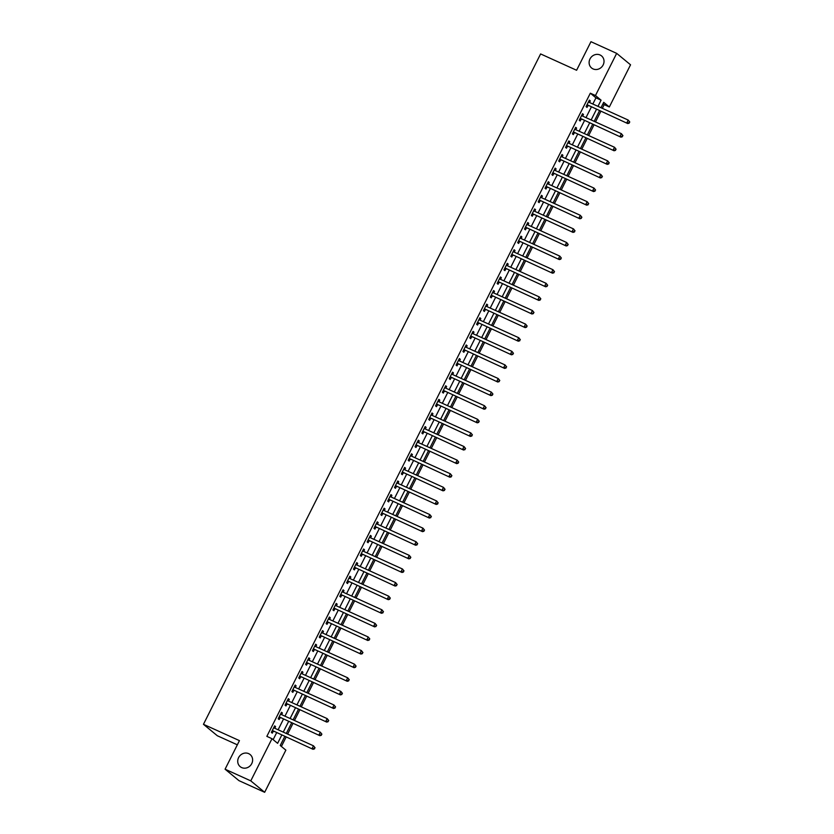 <?xml version="1.0" encoding="UTF-8"?>
<svg xmlns="http://www.w3.org/2000/svg" width="834" height="834" viewBox="0 0 834 834"><rect width="100%" height="100%" fill="white"/><g stroke="black" fill="none" stroke-linecap="round" stroke-linejoin="round"><path stroke-width="1.25" d="M248.678 753.644A7.829 7.183 129.5 0 1 250.158 754.572A7.829 7.183 129.5 0 1 251.284 764.424A7.829 7.183 129.5 0 1 241.672 767.572A7.829 7.183 129.5 0 1 240.192 766.654A7.829 7.183 129.5 0 1 239.066 756.803A7.829 7.183 129.5 0 1 248.678 753.644M600.073 54.981A7.829 7.183 129.5 0 1 601.543 55.909A7.829 7.183 129.5 0 1 602.68 65.761A7.829 7.183 129.5 0 1 593.068 68.92A7.829 7.183 129.5 0 1 591.587 67.992A7.829 7.183 129.5 0 1 590.462 58.14A7.829 7.183 129.5 0 1 600.073 54.981M237.336 744.814L217.33 735.744L203.454 724.308L540.609 53.939L576.596 70.264L590.962 41.7L616.67 53.366L630.546 64.802L609.341 106.971L603.712 102.332L601.001 107.732M602.336 108.337L604.202 104.636L609.341 106.971M281.402 746.451L286.114 737.089M287.615 734.087L292.953 723.485M294.465 720.482L299.792 709.88M301.303 706.878L306.631 696.275M308.142 693.273L313.48 682.671M314.991 679.668L320.319 669.066M321.83 666.064L327.157 655.472M328.669 652.459L334.007 641.867M335.508 638.865L340.845 628.263M342.357 625.26L347.684 614.658M349.196 611.656L354.523 601.053M356.035 598.051L361.372 587.449M362.884 584.446L368.211 573.844M369.723 570.842L375.05 560.24M376.561 557.237L381.889 546.645M383.4 543.632L388.738 533.041M390.249 530.038L395.577 519.436M397.088 516.434L402.415 505.831M403.927 502.829L409.265 492.227M410.766 489.224L416.103 478.622M417.615 475.62L422.942 465.018M424.454 462.015L429.781 451.423M431.293 448.411L436.63 437.819M438.142 434.816L443.469 424.214M444.981 421.212L450.308 410.609M451.819 407.607L457.157 397.005M458.658 394.002L463.996 383.4M465.508 380.398L470.835 369.796M472.346 366.793L477.673 356.201M479.185 353.189L484.523 342.597M486.034 339.594L491.362 328.992M492.873 325.99L498.2 315.388M499.712 312.385L505.039 301.783M506.551 298.781L511.888 288.178M513.4 285.176L518.727 274.574M520.239 271.571L525.566 260.969M527.078 257.967L532.415 247.375M533.927 244.362L539.254 233.77M540.766 230.768L546.093 220.166M547.604 217.163L552.932 206.561M554.443 203.559L559.781 192.956M561.292 189.954L566.62 179.352M568.131 176.349L573.458 165.747M574.97 162.745L580.308 152.153M581.809 149.14L587.146 138.548M588.658 135.546L593.985 124.944M595.497 121.941L600.824 111.339M284.769 736.474L280.234 745.492L285.864 750.131L264.659 792.3L250.773 780.864L271.988 738.695L277.618 743.334L281.746 735.108M250.773 780.864L225.076 769.198L238.951 780.634L264.659 792.3M604.202 104.636L603.034 103.677M592.838 104.021L595.945 97.839L590.326 93.2L266.849 736.359L271.988 738.695M273.145 739.654L276.607 732.773M278.118 729.771L283.445 719.169M284.957 716.166L290.295 705.564M291.806 702.562L297.133 691.97M298.645 688.957L303.972 678.365M305.484 675.363L310.811 664.761M312.323 661.758L317.66 651.156M319.172 648.154L324.499 637.551M326.011 634.549L331.338 623.947M332.849 620.944L338.187 610.342M339.688 607.34L345.026 596.737M346.537 593.735L351.865 583.143M353.376 580.141L358.703 569.539M360.215 566.536L365.553 555.934M367.064 552.932L372.391 542.329M373.903 539.327L379.23 528.725M380.742 525.722L386.079 515.12M387.581 512.118L392.918 501.515M394.43 498.513L399.757 487.921M401.269 484.908L406.596 474.317M408.107 471.314L413.445 460.712M414.957 457.71L420.284 447.107M421.796 444.105L427.123 433.503M428.634 430.5L433.961 419.898M435.473 416.896L440.811 406.294M442.322 403.291L447.649 392.699M449.161 389.687L454.488 379.095M456 376.092L461.338 365.49M462.839 362.488L468.176 351.885M469.688 348.883L475.015 338.281M476.527 335.278L481.854 324.676M483.366 321.674L488.703 311.072M490.215 308.069L495.542 297.467M497.054 294.465L502.381 283.873M503.892 280.87L509.23 270.268M510.731 267.266L516.069 256.663M517.58 253.661L522.908 243.059M524.419 240.056L529.746 229.454M531.258 226.452L536.596 215.85M538.107 212.847L543.434 202.245M544.946 199.243L550.273 188.651M551.785 185.638L557.112 175.046M558.624 172.044L563.961 161.442M565.473 158.439L570.8 147.837M572.312 144.835L577.639 134.232M579.15 131.23L584.488 120.628M586 117.625L591.327 107.023M589.492 102.509L590.305 100.883L589.367 100.111L586.083 106.637L587.021 107.409L587.907 105.647M582.643 116.103L583.466 114.487L582.528 113.716L579.244 120.242L580.183 121.013L581.069 119.241M575.804 129.708L576.617 128.092L575.679 127.321L572.395 133.847L573.333 134.618L574.23 132.846M568.965 143.312L569.778 141.697L568.84 140.915L565.556 147.451L566.495 148.223L567.381 146.45M562.126 156.917L562.94 155.291L562.001 154.519L558.717 161.056L559.656 161.827L560.542 160.055M555.277 170.522L556.101 168.895L555.163 168.124L551.879 174.66L552.817 175.432L553.703 173.66M548.438 184.126L549.252 182.5L548.313 181.729L545.029 188.255L545.968 189.037L546.864 187.264M541.6 197.731L542.413 196.105L541.474 195.333L538.191 201.859L539.129 202.631L540.015 200.869M534.75 211.325L535.574 209.709L534.636 208.938L531.352 215.464L532.29 216.235L533.176 214.463M527.912 224.93L528.725 223.314L527.786 222.542L524.503 229.069L525.441 229.84L526.337 228.068M521.073 238.534L521.886 236.919L520.948 236.147L517.664 242.673L518.602 243.445L519.499 241.672M514.234 252.139L515.047 250.523L514.109 249.741L510.825 256.278L511.763 257.049L512.649 255.277M507.385 265.744L508.208 264.117L507.27 263.346L503.986 269.882L504.924 270.654L505.811 268.882M500.546 279.348L501.359 277.722L500.421 276.951L497.137 283.477L498.075 284.258L498.972 282.486M493.707 292.953L494.52 291.327L493.582 290.555L490.298 297.081L491.236 297.853L492.123 296.091M486.868 306.558L487.682 304.931L486.743 304.16L483.459 310.686L484.398 311.457L485.284 309.695M480.019 320.152L480.832 318.536L479.904 317.764L476.621 324.29L477.548 325.062L478.445 323.29M473.18 333.756L473.993 332.141L473.055 331.369L469.771 337.895L470.71 338.667L471.606 336.894M466.342 347.361L467.155 345.745L466.216 344.963L462.933 351.5L463.871 352.271L464.757 350.499M459.492 360.966L460.316 359.339L459.378 358.568L456.094 365.104L457.032 365.876L457.918 364.104M452.654 374.57L453.467 372.944L452.528 372.173L449.245 378.709L450.183 379.48L451.079 377.708M445.815 388.175L446.628 386.549L445.69 385.777L442.406 392.303L443.344 393.085L444.23 391.313M438.976 401.779L439.789 400.153L438.851 399.382L435.567 405.908L436.505 406.679L437.391 404.917M432.127 415.374L432.95 413.758L432.012 412.986L428.728 419.512L429.666 420.284L430.553 418.512M425.288 428.978L426.101 427.362L425.163 426.591L421.879 433.117L422.817 433.888L423.714 432.116M418.449 442.583L419.262 440.967L418.324 440.196L415.04 446.722L415.978 447.493L416.864 445.721M411.6 456.188L412.423 454.561L411.485 453.79L408.201 460.326L409.14 461.098L410.026 459.326M404.761 469.792L405.574 468.166L404.636 467.394L401.352 473.931L402.29 474.702L403.187 472.93M397.922 483.397L398.735 481.771L397.797 480.999L394.513 487.525L395.452 488.307L396.348 486.535M391.083 497.001L391.897 495.375L390.958 494.604L387.674 501.13L388.613 501.901L389.499 500.139M384.234 510.606L385.058 508.98L384.12 508.208L380.836 514.734L381.774 515.506L382.66 513.734M377.395 524.2L378.209 522.584L377.27 521.813L373.986 528.339L374.925 529.11L375.821 527.338M370.557 537.805L371.37 536.189L370.432 535.418L367.148 541.944L368.086 542.715L368.972 540.943M363.707 551.41L364.531 549.794L363.593 549.012L360.309 555.548L361.247 556.32L362.133 554.547M356.869 565.014L357.682 563.388L356.754 562.616L353.47 569.153L354.398 569.924L355.294 568.152M350.03 578.619L350.843 576.992L349.905 576.221L346.621 582.747L347.559 583.529L348.456 581.757M343.191 592.223L344.004 590.597L343.066 589.826L339.782 596.352L340.72 597.123L341.606 595.361M336.342 605.828L337.165 604.202L336.227 603.43L332.943 609.956L333.881 610.728L334.768 608.966M329.503 619.422L330.316 617.806L329.378 617.035L326.094 623.561L327.032 624.332L327.929 622.56M322.664 633.027L323.477 631.411L322.539 630.64L319.255 637.166L320.193 637.937L321.08 636.165M315.825 646.631L316.639 645.016L315.7 644.234L312.416 650.77L313.355 651.542L314.241 649.769M308.976 660.236L309.8 658.61L308.861 657.838L305.578 664.375L306.505 665.146L307.402 663.374M302.137 673.841L302.951 672.214L302.012 671.443L298.728 677.979L299.667 678.751L300.563 676.979M295.299 687.445L296.112 685.819L295.173 685.048L291.89 691.574L292.828 692.356L293.714 690.583M288.449 701.05L289.273 699.424L288.335 698.652L285.051 705.178L285.989 705.95L286.875 704.188M281.611 714.644L282.424 713.028L281.485 712.257L278.202 718.783L279.14 719.554L280.036 717.782M274.772 728.249L275.585 726.633L274.647 725.861L271.363 732.388L272.301 733.159L273.198 731.387M225.076 769.198L239.441 740.634L203.454 724.308M590.326 93.2L595.466 95.535L616.67 53.366M597.978 106.356L601.085 100.174L595.466 95.535M283.258 732.106L288.595 721.504M290.096 718.501L295.434 707.899M296.946 704.897L302.273 694.295M303.784 691.292L309.112 680.69M310.623 677.688L315.961 667.096M317.473 664.083L322.8 653.491M324.311 650.489L329.638 639.886M331.15 636.884L336.477 626.282M337.989 623.279L343.327 612.677M344.838 609.675L350.165 599.073M351.677 596.07L357.004 585.468M358.516 582.466L363.853 571.874M365.355 568.861L370.692 558.269M372.204 555.267L377.531 544.665M379.043 541.662L384.37 531.06M385.881 528.058L391.219 517.455M392.731 514.453L398.058 503.851M399.569 500.848L404.897 490.246M406.408 487.244L411.746 476.641M413.247 473.639L418.585 463.047M420.096 460.034L425.423 449.443M426.935 446.44L432.262 435.838M433.774 432.836L439.111 422.233M440.623 419.231L445.95 408.629M447.462 405.626L452.789 395.024M454.301 392.022L459.628 381.419M461.139 378.417L466.477 367.825M467.989 364.812L473.316 354.221M474.827 351.218L480.155 340.616M481.666 337.614L487.004 327.011M488.505 324.009L493.843 313.407M495.354 310.404L500.681 299.802M502.193 296.8L507.52 286.198M509.032 283.195L514.37 272.603M515.881 269.591L521.208 258.999M522.72 255.996L528.047 245.394M529.559 242.392L534.896 231.789M536.398 228.787L541.735 218.185M543.247 215.182L548.574 204.58M550.086 201.578L555.413 190.976M556.924 187.973L562.262 177.371M563.774 174.369L569.101 163.777M570.612 160.764L575.94 150.172M577.451 147.17L582.778 136.567M584.29 133.565L589.628 122.963M591.139 119.96L596.466 109.358M599.49 110.734L594.162 121.326M592.651 124.339L587.313 134.931M585.812 137.933L580.474 148.535M578.963 151.538L573.636 162.14M572.124 165.142L566.797 175.745M565.285 178.747L559.948 189.349M558.436 192.352L553.109 202.954M551.597 205.956L546.27 216.559M544.758 219.561L539.421 230.153M537.92 233.166L532.582 243.757M531.07 246.76L525.743 257.362M524.232 260.364L518.904 270.967M517.393 273.969L512.055 284.571M510.544 287.574L505.216 298.176M503.705 301.178L498.378 311.78M496.866 314.783L491.539 325.375M490.027 328.387L484.69 338.979M483.178 341.982L477.851 352.584M476.339 355.586L471.012 366.189M469.5 369.191L464.163 379.793M462.661 382.796L457.324 393.398M455.812 396.4L450.485 407.002M448.973 410.005L443.646 420.597M442.135 423.609L436.797 434.201M435.285 437.204L429.958 447.806M428.447 450.808L423.119 461.411M421.608 464.413L416.27 475.015M414.769 478.018L409.431 488.62M407.92 491.622L402.593 502.224M401.081 505.227L395.754 515.829M394.242 518.831L388.905 529.423M387.393 532.436L382.066 543.028M380.554 546.03L375.227 556.632M373.715 559.635L368.388 570.237M366.877 573.239L361.539 583.842M360.027 586.844L354.7 597.446M353.189 600.449L347.861 611.051M346.35 614.053L341.012 624.645M339.501 627.658L334.173 638.25M332.662 641.252L327.335 651.854M325.823 654.857L320.496 665.459M318.984 668.461L313.647 679.064M312.135 682.066L306.808 692.668M305.296 695.671L299.969 706.273M298.457 709.275L293.12 719.878M291.619 722.88L286.281 733.472M595.945 97.839L601.085 100.174M589.221 100.393L590.305 100.883M582.382 113.997L583.466 114.487M575.543 127.602L576.617 128.092M568.694 141.207L569.778 141.697M561.855 154.801L562.94 155.291M555.017 168.405L556.101 168.895M548.178 182.01L549.252 182.5M541.329 195.615L542.413 196.105M534.49 209.219L535.574 209.709M527.651 222.824L528.725 223.314M520.812 236.429L521.886 236.919M513.963 250.033L515.047 250.523M507.124 263.627L508.208 264.117M500.285 277.232L501.359 277.722M493.436 290.837L494.52 291.327M486.597 304.441L487.682 304.931M479.758 318.046L480.832 318.536M472.92 331.651L473.993 332.141M466.07 345.255L467.155 345.745M459.232 358.849L460.316 359.339M452.393 372.454L453.467 372.944M445.544 386.059L446.628 386.549M438.705 399.663L439.789 400.153M431.866 413.268L432.95 413.758M425.027 426.872L426.101 427.362M418.178 440.477L419.262 440.967M411.339 454.071L412.423 454.561M404.5 467.676L405.574 468.166M397.662 481.281L398.735 481.771M390.812 494.885L391.897 495.375M383.974 508.49L385.058 508.98M377.135 522.094L378.209 522.584M370.286 535.699L371.37 536.189M363.447 549.304L364.531 549.794M356.608 562.898L357.682 563.388M349.769 576.502L350.843 576.992M342.92 590.107L344.004 590.597M336.081 603.712L337.165 604.202M329.242 617.316L330.316 617.806M322.393 630.921L323.477 631.411M315.554 644.526L316.639 645.016M308.716 658.12L309.8 658.61M301.877 671.724L302.951 672.214M295.027 685.329L296.112 685.819M288.189 698.934L289.273 699.424M281.35 712.538L282.424 713.028M274.511 726.143L275.585 726.633M587.553 104.969L627.773 123.568L587.553 104.969A1.22 1.126 -50.5 0 0 587.136 104.875L586.969 104.865M628.857 122.817L626.834 122.786L628.2 120.065L629.785 122.035L628.857 122.817L629.785 122.035M588.481 101.884L588.575 101.998A1.22 1.126 -50.5 0 0 588.919 102.248L628.2 120.065L629.409 121.722M588.491 105.741A1.22 1.126 -50.5 0 0 588.064 105.647L586.604 105.616M588.564 101.706L589.138 102.342M627.773 123.568L629.232 123.119M580.714 118.574L620.934 137.162L580.714 118.574A1.22 1.126 -50.5 0 0 580.287 118.48L580.13 118.47M622.018 136.411L619.996 136.39L621.361 133.669L622.946 135.64L622.018 136.411L622.946 135.64M581.632 115.488L581.736 115.603A1.22 1.126 -50.5 0 0 582.08 115.853L621.361 133.669L622.571 135.327M581.652 119.345A1.22 1.126 -50.5 0 0 581.225 119.252L579.755 119.22M581.725 115.311L582.299 115.947M620.934 137.162L622.393 136.724M573.875 132.179L614.085 150.766L573.875 132.179A1.22 1.126 -50.5 0 0 573.448 132.085L573.292 132.074M615.179 150.016L613.146 149.995L614.522 147.274L616.097 149.244L615.179 150.016L616.097 149.244M574.793 129.082L574.897 129.197A1.22 1.126 -50.5 0 0 575.241 129.458L614.522 147.274L615.721 148.932M574.814 132.95A1.22 1.126 -50.5 0 0 574.386 132.856L572.916 132.815M574.887 128.905L575.46 129.551M614.085 150.766L615.555 150.328M567.026 145.783L607.246 164.371L567.026 145.783A1.22 1.126 -50.5 0 0 566.609 145.679L566.453 145.679M608.34 163.62L606.308 163.6L607.673 160.879L609.258 162.838L608.34 163.62L609.258 162.838M567.954 142.687L568.058 142.802A1.22 1.126 -50.5 0 0 568.402 143.062L607.673 160.879L608.883 162.536M567.964 146.555A1.22 1.126 -50.5 0 0 567.547 146.45L566.077 146.419M568.037 142.51L568.611 143.156M607.246 164.371L608.716 163.933M560.187 159.377L600.407 177.976L560.187 159.377A1.22 1.126 -50.5 0 0 559.76 159.284L559.604 159.284M601.491 177.225L599.469 177.204L600.834 174.483L602.419 176.443L601.491 177.225L602.419 176.443M561.105 156.292L561.209 156.406A1.22 1.126 -50.5 0 0 561.553 156.656L600.834 174.483L602.044 176.141M561.126 160.159A1.22 1.126 -50.5 0 0 560.698 160.055L559.228 160.024M561.199 156.114L561.772 156.761M600.407 177.976L601.867 177.538M553.349 172.982L593.558 191.58L553.349 172.982A1.22 1.126 -50.5 0 0 552.921 172.888L552.765 172.888M594.652 190.83L592.63 190.809L593.996 188.088L595.58 190.048L594.652 190.83L595.58 190.048M554.266 169.896L554.37 170.011A1.22 1.126 -50.5 0 0 554.714 170.261L593.996 188.088L595.205 189.745M554.287 173.753A1.22 1.126 -50.5 0 0 553.859 173.66L552.389 173.628M554.36 169.719L554.933 170.365M593.558 191.58L595.028 191.142M546.499 186.587L586.719 205.185L546.499 186.587A1.22 1.126 -50.5 0 0 546.082 186.493L545.926 186.493M587.814 204.434L585.781 204.413L587.157 201.692L588.731 203.652L587.814 204.434L588.731 203.652M547.427 183.501L547.531 183.616A1.22 1.126 -50.5 0 0 547.875 183.866L587.157 201.692L588.356 203.34M547.438 187.358A1.22 1.126 -50.5 0 0 547.021 187.264L545.551 187.233M547.511 183.324L548.094 183.97M586.719 205.185L588.189 204.737M539.661 200.191L579.88 218.789L539.661 200.191A1.22 1.126 -50.5 0 0 539.244 200.097L539.077 200.087M580.975 218.039L578.942 218.018L580.308 215.297L581.892 217.257L580.975 218.039L581.892 217.257M540.588 197.105L540.682 197.22A1.22 1.126 -50.5 0 0 541.026 197.47L580.308 215.297L581.517 216.944M540.599 200.963A1.22 1.126 -50.5 0 0 540.182 200.869L538.712 200.838M540.672 196.928L541.245 197.564M579.88 218.789L581.35 218.341M532.822 213.796L573.041 232.394L532.822 213.796A1.22 1.126 -50.5 0 0 532.394 213.702L532.238 213.692M574.126 231.633L572.103 231.612L573.469 228.891L575.053 230.862L574.126 231.633L575.053 230.862M533.739 210.71L533.843 210.825A1.22 1.126 -50.5 0 0 534.187 211.075L573.469 228.891L574.678 230.549M533.76 214.567A1.22 1.126 -50.5 0 0 533.333 214.474L531.863 214.442M533.833 210.533L534.406 211.169M573.041 232.394L574.501 231.946M525.983 227.401L566.192 245.988L525.983 227.401A1.22 1.126 -50.5 0 0 525.556 227.307L525.399 227.296M567.287 245.238L565.254 245.217L566.63 242.496L568.204 244.466L567.287 245.238L568.204 244.466M526.9 224.304L527.005 224.419A1.22 1.126 -50.5 0 0 527.349 224.68L566.63 242.496L567.829 244.153M526.921 228.172A1.22 1.126 -50.5 0 0 526.494 228.078L525.024 228.036M526.994 224.137L527.568 224.773M566.192 245.988L567.662 245.55M519.134 241.005L559.353 259.593L519.134 241.005A1.22 1.126 -50.5 0 0 518.717 240.901L518.56 240.901M560.448 258.842L558.415 258.821L559.781 256.101L561.365 258.06L560.448 258.842L561.365 258.06M520.062 237.909L520.166 238.024A1.22 1.126 -50.5 0 0 520.51 238.284L559.781 256.101L560.99 257.758M520.072 241.777A1.22 1.126 -50.5 0 0 519.655 241.683L518.185 241.641M520.145 237.732L520.718 238.378M559.353 259.593L560.823 259.155M512.295 254.599L552.515 273.198L512.295 254.599A1.22 1.126 -50.5 0 0 511.868 254.506L511.711 254.506M553.599 272.447L551.576 272.426L552.942 269.705L554.527 271.665L553.599 272.447L554.527 271.665M513.223 251.514L513.317 251.628A1.22 1.126 -50.5 0 0 513.661 251.878L552.942 269.705L554.151 271.363M513.233 255.381A1.22 1.126 -50.5 0 0 512.806 255.277L511.336 255.246M513.306 251.336L513.88 251.983M552.515 273.198L553.974 272.76M505.456 268.204L545.676 286.802L505.456 268.204A1.22 1.126 -50.5 0 0 505.029 268.11L504.872 268.11M546.76 286.052L544.738 286.031L546.103 283.31L547.688 285.27L546.76 286.052L547.688 285.27M506.374 265.118L506.478 265.233A1.22 1.126 -50.5 0 0 506.822 265.483L546.103 283.31L547.312 284.967M506.394 268.975A1.22 1.126 -50.5 0 0 505.967 268.882L504.497 268.85M506.467 264.941L507.041 265.587M545.676 286.802L547.135 286.364M498.617 281.809L538.827 300.407L498.617 281.809A1.22 1.126 -50.5 0 0 498.19 281.715L498.034 281.715M539.921 299.656L537.888 299.635L539.264 296.914L540.839 298.874L539.921 299.656L540.839 298.874M499.535 278.723L499.639 278.837A1.22 1.126 -50.5 0 0 499.983 279.088L539.264 296.914L540.463 298.562M499.545 282.58A1.22 1.126 -50.5 0 0 499.128 282.486L497.658 282.455M499.618 278.546L500.202 279.192M538.827 300.407L540.296 299.959M491.768 295.413L531.988 314.011L491.768 295.413A1.22 1.126 -50.5 0 0 491.351 295.319L491.184 295.319M533.082 313.261L531.049 313.24L532.415 310.519L534 312.479L533.082 313.261L534 312.479M492.696 292.327L492.79 292.442A1.22 1.126 -50.5 0 0 493.144 292.692L532.415 310.519L533.624 312.166M492.706 296.185A1.22 1.126 -50.5 0 0 492.289 296.091L490.819 296.06M492.779 292.15L493.353 292.786M531.988 314.011L533.458 313.563M484.929 309.018L525.149 327.616L484.929 309.018A1.22 1.126 -50.5 0 0 484.502 308.924L484.346 308.914M526.233 326.865L524.211 326.834L525.576 324.113L527.161 326.084L526.233 326.865L527.161 326.084M485.847 305.932L485.951 306.047A1.22 1.126 -50.5 0 0 486.295 306.297L525.576 324.113L526.786 325.771M485.868 309.789A1.22 1.126 -50.5 0 0 485.44 309.695L483.97 309.664M485.941 305.755L486.514 306.391M525.149 327.616L526.608 327.168M478.091 322.622L518.3 341.21L478.091 322.622A1.22 1.126 -50.5 0 0 477.663 322.529L477.507 322.518M519.394 340.46L517.361 340.439L518.738 337.718L520.322 339.688L519.394 340.46L520.322 339.688M479.008 319.537L479.112 319.651A1.22 1.126 -50.5 0 0 479.456 319.902L518.738 337.718L519.947 339.375M479.029 323.394A1.22 1.126 -50.5 0 0 478.601 323.3L477.131 323.258M479.102 319.359L479.675 319.995M518.3 341.21L519.77 340.772M471.241 336.227L511.461 354.815L471.241 336.227A1.22 1.126 -50.5 0 0 470.824 336.123L470.668 336.123M512.556 354.064L510.523 354.043L511.888 351.322L513.473 353.293L512.556 354.064L513.473 353.293M472.169 333.131L472.273 333.246A1.22 1.126 -50.5 0 0 472.617 333.506L511.888 351.322L513.098 352.98M472.18 336.999A1.22 1.126 -50.5 0 0 471.763 336.905L470.293 336.863M472.252 332.954L472.826 333.6M511.461 354.815L512.931 354.377M464.402 349.821L504.622 368.419L464.402 349.821A1.22 1.126 -50.5 0 0 463.985 349.727L463.819 349.727M505.706 367.669L503.684 367.648L505.05 364.927L506.634 366.887L505.706 367.669L506.634 366.887M465.33 346.736L465.424 346.85A1.22 1.126 -50.5 0 0 465.768 347.111L505.05 364.927L506.259 366.585M465.341 350.603A1.22 1.126 -50.5 0 0 464.913 350.499L463.454 350.468M465.414 346.558L465.987 347.205M504.622 368.419L506.082 367.982M457.564 363.426L497.783 382.024L457.564 363.426A1.22 1.126 -50.5 0 0 457.136 363.332L456.98 363.332M498.868 381.274L496.845 381.253L498.211 378.532L499.795 380.492L498.868 381.274L499.795 380.492M458.481 360.34L458.585 360.455A1.22 1.126 -50.5 0 0 458.929 360.705L498.211 378.532L499.42 380.189M458.502 364.197A1.22 1.126 -50.5 0 0 458.074 364.104L456.605 364.072M458.575 360.163L459.148 360.809M497.783 382.024L499.243 381.586M450.725 377.031L490.934 395.629L450.725 377.031A1.22 1.126 -50.5 0 0 450.297 376.937L450.141 376.937M492.029 394.878L489.996 394.857L491.372 392.136L492.946 394.096L492.029 394.878L492.946 394.096M451.642 373.945L451.747 374.059A1.22 1.126 -50.5 0 0 452.091 374.31L491.372 392.136L492.571 393.784M451.663 377.802A1.22 1.126 -50.5 0 0 451.236 377.708L449.766 377.677M451.736 373.768L452.309 374.414M490.934 395.629L492.404 395.191M443.876 390.635L484.095 409.233L443.876 390.635A1.22 1.126 -50.5 0 0 443.459 390.541L443.302 390.541M485.19 408.483L483.157 408.462L484.523 405.741L486.107 407.701L485.19 408.483L486.107 407.701M444.803 387.549L444.908 387.664A1.22 1.126 -50.5 0 0 445.252 387.914L484.523 405.741L485.732 407.388M444.814 391.407A1.22 1.126 -50.5 0 0 444.397 391.313L442.927 391.282M444.887 387.372L445.46 388.018M484.095 409.233L485.565 408.785M437.037 404.24L477.257 422.838L437.037 404.24A1.22 1.126 -50.5 0 0 436.609 404.146L436.453 404.136M478.341 422.087L476.318 422.056L477.684 419.335L479.269 421.306L478.341 422.087L479.269 421.306M437.954 401.154L438.058 401.269A1.22 1.126 -50.5 0 0 438.403 401.519L477.684 419.335L478.893 420.993M437.975 405.011A1.22 1.126 -50.5 0 0 437.548 404.917L436.078 404.886M438.048 400.977L438.621 401.613M477.257 422.838L478.716 422.39M430.198 417.844L470.407 436.432L430.198 417.844A1.22 1.126 -50.5 0 0 429.771 417.751L429.614 417.74M471.502 435.682L469.479 435.661L470.845 432.94L472.43 434.91L471.502 435.682L472.43 434.91M431.115 414.759L431.22 414.873A1.22 1.126 -50.5 0 0 431.564 415.123L470.845 432.94L472.054 434.597M431.136 418.616A1.22 1.126 -50.5 0 0 430.709 418.522L429.239 418.491M431.209 414.581L431.783 415.217M470.407 436.432L471.877 435.994M423.349 431.449L463.568 450.037L423.349 431.449A1.22 1.126 -50.5 0 0 422.932 431.355L422.775 431.345M464.663 449.286L462.63 449.265L463.996 446.544L465.581 448.515L464.663 449.286L465.581 448.515M424.277 428.353L424.381 428.467A1.22 1.126 -50.5 0 0 424.725 428.728L463.996 446.544L465.205 448.202M424.287 432.221A1.22 1.126 -50.5 0 0 423.87 432.127L422.4 432.085M424.36 428.176L424.944 428.822M463.568 450.037L465.038 449.599M416.51 445.054L456.73 463.641L416.51 445.054A1.22 1.126 -50.5 0 0 416.093 444.949L415.926 444.949M457.824 462.891L455.791 462.87L457.157 460.149L458.742 462.109L457.824 462.891L458.742 462.109M417.438 441.957L417.532 442.072A1.22 1.126 -50.5 0 0 417.876 442.333L457.157 460.149L458.366 461.807M417.448 445.825A1.22 1.126 -50.5 0 0 417.031 445.731L415.561 445.69M417.521 441.78L418.095 442.427M456.73 463.641L458.2 463.204M409.671 458.648L449.891 477.246L409.671 458.648A1.22 1.126 -50.5 0 0 409.244 458.554L409.087 458.554M450.975 476.495L448.953 476.475L450.318 473.754L451.903 475.714L450.975 476.495L451.903 475.714M410.589 455.562L410.693 455.677A1.22 1.126 -50.5 0 0 411.037 455.927L450.318 473.754L451.528 475.411M410.609 459.43A1.22 1.126 -50.5 0 0 410.182 459.326L408.712 459.294M410.682 455.385L411.256 456.031M449.891 477.246L451.35 476.808M402.832 472.252L443.042 490.851L402.832 472.252A1.22 1.126 -50.5 0 0 402.405 472.159L402.249 472.159M444.136 490.1L442.103 490.079L443.479 487.358L445.054 489.318L444.136 490.1L445.054 489.318M403.75 469.167L403.854 469.281A1.22 1.126 -50.5 0 0 404.198 469.532L443.479 487.358L444.678 489.016M403.771 473.024A1.22 1.126 -50.5 0 0 403.343 472.93L401.873 472.899M403.844 468.989L404.417 469.636M443.042 490.851L444.512 490.413M395.983 485.857L436.203 504.455L395.983 485.857A1.22 1.126 -50.5 0 0 395.566 485.763L395.41 485.763M437.297 503.705L435.265 503.684L436.63 500.963L438.215 502.923L437.297 503.705L438.215 502.923M396.911 482.771L397.015 482.886A1.22 1.126 -50.5 0 0 397.359 483.136L436.63 500.963L437.84 502.61M396.921 486.629A1.22 1.126 -50.5 0 0 396.504 486.535L395.035 486.503M396.994 482.594L397.568 483.24M436.203 504.455L437.673 504.007M389.144 499.462L429.364 518.06L389.144 499.462A1.22 1.126 -50.5 0 0 388.717 499.368L388.561 499.358M430.448 517.309L428.426 517.288L429.791 514.568L431.376 516.527L430.448 517.309L431.376 516.527M390.072 496.376L390.166 496.491A1.22 1.126 -50.5 0 0 390.51 496.741L429.791 514.568L431.001 516.215M390.083 500.233A1.22 1.126 -50.5 0 0 389.655 500.139L388.185 500.108M390.156 496.199L390.729 496.835M429.364 518.06L430.824 517.612M382.306 513.066L422.525 531.665L382.306 513.066A1.22 1.126 -50.5 0 0 381.878 512.973L381.722 512.962M423.609 530.914L421.587 530.883L422.953 528.162L424.537 530.132L423.609 530.914L424.537 530.132M383.223 509.981L383.327 510.095A1.22 1.126 -50.5 0 0 383.671 510.345L422.953 528.162L424.162 529.819M383.244 513.838A1.22 1.126 -50.5 0 0 382.816 513.744L381.346 513.713M383.317 509.803L383.89 510.439M422.525 531.665L423.985 531.216M375.467 526.671L415.676 545.259L375.467 526.671A1.22 1.126 -50.5 0 0 375.039 526.577L374.883 526.567M416.771 544.508L414.738 544.487L416.114 541.766L417.688 543.737L416.771 544.508L417.688 543.737M376.384 523.575L376.488 523.689A1.22 1.126 -50.5 0 0 376.832 523.95L416.114 541.766L417.313 543.424M376.395 527.442A1.22 1.126 -50.5 0 0 375.978 527.349L374.508 527.307M376.468 523.408L377.051 524.044M415.676 545.259L417.146 544.821M368.618 540.276L408.837 558.863L368.618 540.276A1.22 1.126 -50.5 0 0 368.201 540.171L368.034 540.171M409.932 558.113L407.899 558.092L409.265 555.371L410.849 557.331L409.932 558.113L410.849 557.331M369.545 537.179L369.639 537.294A1.22 1.126 -50.5 0 0 369.994 537.555L409.265 555.371L410.474 557.029M369.556 541.047A1.22 1.126 -50.5 0 0 369.139 540.953L367.669 540.912M369.629 537.002L370.202 537.649M408.837 558.863L410.307 558.426M361.779 553.87L401.998 572.468L361.779 553.87A1.22 1.126 -50.5 0 0 361.351 553.776L361.195 553.776M403.083 571.717L401.06 571.697L402.426 568.976L404.01 570.936L403.083 571.717L404.01 570.936M362.696 550.784L362.8 550.899A1.22 1.126 -50.5 0 0 363.144 551.149L402.426 568.976L403.635 570.633M362.717 554.652A1.22 1.126 -50.5 0 0 362.29 554.547L360.82 554.516M362.79 550.607L363.363 551.253M401.998 572.468L403.458 572.03M354.94 567.474L395.149 586.073L354.94 567.474A1.22 1.126 -50.5 0 0 354.513 567.381L354.356 567.381M396.244 585.322L394.211 585.301L395.587 582.58L397.172 584.54L396.244 585.322L397.172 584.54M355.857 564.389L355.962 564.503A1.22 1.126 -50.5 0 0 356.306 564.754L395.587 582.58L396.796 584.238M355.878 568.246A1.22 1.126 -50.5 0 0 355.451 568.152L353.981 568.121M355.951 564.211L356.525 564.858M395.149 586.073L396.619 585.635M348.091 581.079L388.31 599.677L348.091 581.079A1.22 1.126 -50.5 0 0 347.674 580.985L347.517 580.985M389.405 598.927L387.372 598.906L388.738 596.185L390.322 598.145L389.405 598.927L390.322 598.145M349.019 577.993L349.123 578.108A1.22 1.126 -50.5 0 0 349.467 578.358L388.738 596.185L389.947 597.832M349.029 581.851A1.22 1.126 -50.5 0 0 348.612 581.757L347.142 581.725M349.102 577.816L349.675 578.462M388.31 599.677L389.78 599.229M341.252 594.684L381.472 613.282L341.252 594.684A1.22 1.126 -50.5 0 0 340.835 594.59L340.668 594.59M382.556 612.531L380.533 612.51L381.899 609.79L383.484 611.749L382.556 612.531L383.484 611.749M342.18 591.598L342.274 591.713A1.22 1.126 -50.5 0 0 342.618 591.963L381.899 609.79L383.108 611.437M342.19 595.455A1.22 1.126 -50.5 0 0 341.763 595.361L340.303 595.33M342.263 591.421L342.837 592.057M381.472 613.282L382.931 612.834M334.413 608.288L374.633 626.887L334.413 608.288A1.22 1.126 -50.5 0 0 333.986 608.194L333.829 608.184M375.717 626.136L373.695 626.105L375.06 623.384L376.645 625.354L375.717 626.136L376.645 625.354M335.331 605.203L335.435 605.317A1.22 1.126 -50.5 0 0 335.779 605.567L375.06 623.384L376.27 625.041M335.351 609.06A1.22 1.126 -50.5 0 0 334.924 608.966L333.454 608.935M335.424 605.025L335.998 605.661M374.633 626.887L376.092 626.438M327.574 621.893L367.784 640.481L327.574 621.893A1.22 1.126 -50.5 0 0 327.147 621.799L326.991 621.789M368.878 639.73L366.845 639.709L368.221 636.988L369.796 638.959L368.878 639.73L369.796 638.959M328.492 618.807L328.596 618.922A1.22 1.126 -50.5 0 0 328.94 619.172L368.221 636.988L369.42 638.646M328.513 622.664A1.22 1.126 -50.5 0 0 328.085 622.571L326.615 622.539M328.586 618.63L329.159 619.266M367.784 640.481L369.253 640.043M320.725 635.498L360.945 654.085L320.725 635.498A1.22 1.126 -50.5 0 0 320.308 635.393L320.152 635.393M362.039 653.335L360.007 653.314L361.372 650.593L362.957 652.563L362.039 653.335L362.957 652.563M321.653 632.401L321.757 632.516A1.22 1.126 -50.5 0 0 322.101 632.777L361.372 650.593L362.582 652.251M321.663 636.269A1.22 1.126 -50.5 0 0 321.246 636.175L319.776 636.134M321.736 632.224L322.31 632.87M360.945 654.085L362.415 653.648M313.886 649.092L354.106 667.69L313.886 649.092A1.22 1.126 -50.5 0 0 313.459 648.998L313.303 648.998M355.19 666.939L353.168 666.919L354.533 664.198L356.118 666.158L355.19 666.939L356.118 666.158M314.804 646.006L314.908 646.121A1.22 1.126 -50.5 0 0 315.252 646.381L354.533 664.198L355.743 665.855M314.825 649.874A1.22 1.126 -50.5 0 0 314.397 649.769L312.927 649.738M314.898 645.829L315.471 646.475M354.106 667.69L355.565 667.252M307.048 662.696L347.257 681.295L307.048 662.696A1.22 1.126 -50.5 0 0 306.62 662.603L306.464 662.603M348.351 680.544L346.329 680.523L347.695 677.802L349.279 679.762L348.351 680.544L349.279 679.762M307.965 659.611L308.069 659.725A1.22 1.126 -50.5 0 0 308.413 659.975L347.695 677.802L348.904 679.46M307.986 663.468A1.22 1.126 -50.5 0 0 307.558 663.374L306.088 663.343M308.059 659.433L308.632 660.08M347.257 681.295L348.727 680.857M300.198 676.301L340.418 694.899L300.198 676.301A1.22 1.126 -50.5 0 0 299.781 676.207L299.625 676.207M341.513 694.149L339.48 694.128L340.845 691.407L342.43 693.367L341.513 694.149L342.43 693.367M301.126 673.215L301.23 673.33A1.22 1.126 -50.5 0 0 301.574 673.58L340.845 691.407L342.055 693.054M301.137 677.072A1.22 1.126 -50.5 0 0 300.72 676.979L299.25 676.947M301.21 673.038L301.793 673.684M340.418 694.899L341.888 694.461M293.359 689.906L333.579 708.504L293.359 689.906A1.22 1.126 -50.5 0 0 292.942 689.812L292.776 689.812M334.674 707.753L332.641 707.732L334.007 705.011L335.591 706.971L334.674 707.753L335.591 706.971M294.287 686.82L294.381 686.935A1.22 1.126 -50.5 0 0 294.725 687.185L334.007 705.011L335.216 706.659M294.298 690.677A1.22 1.126 -50.5 0 0 293.881 690.583L292.411 690.552M294.371 686.643L294.944 687.289M333.579 708.504L335.049 708.056M286.521 703.51L326.74 722.108L286.521 703.51A1.22 1.126 -50.5 0 0 286.093 703.416L285.937 703.406M327.825 721.358L325.802 721.327L327.168 718.616L328.752 720.576L327.825 721.358L328.752 720.576M287.438 700.424L287.542 700.539A1.22 1.126 -50.5 0 0 287.886 700.789L327.168 718.616L328.377 720.263M287.459 704.282A1.22 1.126 -50.5 0 0 287.032 704.188L285.562 704.157M287.532 700.247L288.105 700.883M326.74 722.108L328.2 721.66M279.682 717.115L319.891 735.703L279.682 717.115A1.22 1.126 -50.5 0 0 279.254 717.021L279.098 717.011M320.986 734.952L318.953 734.931L320.329 732.21L321.903 734.181L320.986 734.952L321.903 734.181M280.599 714.029L280.704 714.144A1.22 1.126 -50.5 0 0 281.048 714.394L320.329 732.21L321.528 733.868M280.62 717.886A1.22 1.126 -50.5 0 0 280.193 717.793L278.723 717.761M280.693 713.852L281.267 714.488M319.891 735.703L321.361 735.265M272.833 730.72L313.052 749.307L272.833 730.72A1.22 1.126 -50.5 0 0 272.416 730.626L272.259 730.615M314.147 748.557L312.114 748.536L313.48 745.815L315.064 747.785L314.147 748.557L315.064 747.785M273.761 727.623L273.865 727.738A1.22 1.126 -50.5 0 0 274.209 727.999L313.48 745.815L314.689 747.472M273.771 731.491A1.22 1.126 -50.5 0 0 273.354 731.397L271.884 731.355M273.844 727.446L274.417 728.092M313.052 749.307L314.522 748.869M587.136 104.875L588.064 105.647M580.287 118.48L581.225 119.252M573.448 132.085L574.386 132.856M566.609 145.679L567.547 146.45M559.76 159.284L560.698 160.055M552.921 172.888L553.859 173.66M546.082 186.493L547.021 187.264M539.244 200.097L540.182 200.869M532.394 213.702L533.333 214.474M525.556 227.307L526.494 228.078M518.717 240.901L519.655 241.683M511.868 254.506L512.806 255.277M505.029 268.11L505.967 268.882M498.19 281.715L499.128 282.486M491.351 295.319L492.289 296.091M484.502 308.924L485.44 309.695M477.663 322.529L478.601 323.3M470.824 336.123L471.763 336.905M463.985 349.727L464.913 350.499M457.136 363.332L458.074 364.104M450.297 376.937L451.236 377.708M443.459 390.541L444.397 391.313M436.609 404.146L437.548 404.917M429.771 417.751L430.709 418.522M422.932 431.355L423.87 432.127M416.093 444.949L417.031 445.731M409.244 458.554L410.182 459.326M402.405 472.159L403.343 472.93M395.566 485.763L396.504 486.535M388.717 499.368L389.655 500.139M381.878 512.973L382.816 513.744M375.039 526.577L375.978 527.349M368.201 540.171L369.139 540.953M361.351 553.776L362.29 554.547M354.513 567.381L355.451 568.152M347.674 580.985L348.612 581.757M340.835 594.59L341.763 595.361M333.986 608.194L334.924 608.966M327.147 621.799L328.085 622.571M320.308 635.393L321.246 636.175M313.459 648.998L314.397 649.769M306.62 662.603L307.558 663.374M299.781 676.207L300.72 676.979M292.942 689.812L293.881 690.583M286.093 703.416L287.032 704.188M279.254 717.021L280.193 717.793M272.416 730.626L273.354 731.397"/></g></svg>

